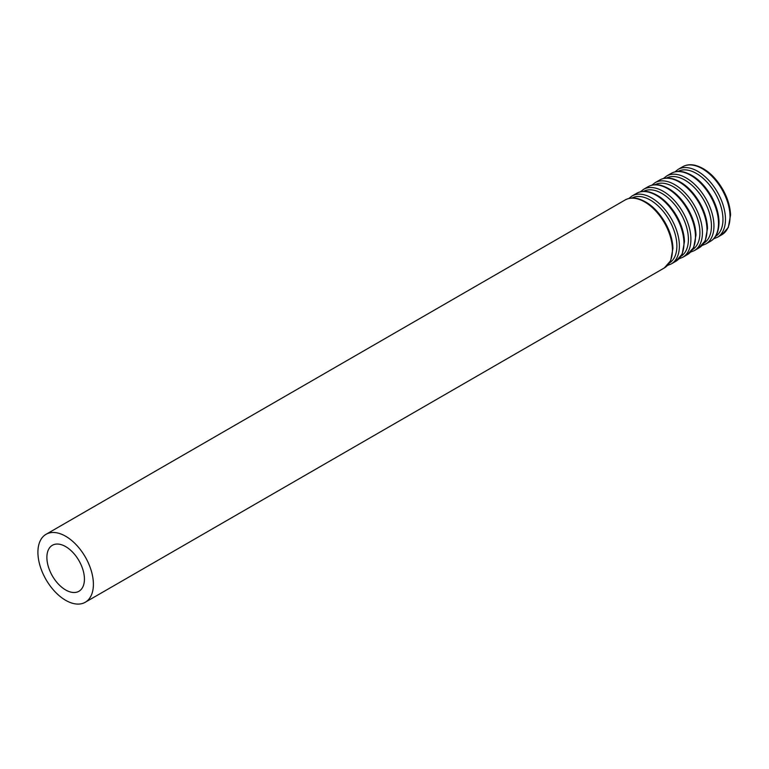 <?xml version="1.0" encoding="UTF-8"?>
<svg xmlns="http://www.w3.org/2000/svg" width="769" height="769" viewBox="0 0 769 769"><rect width="100%" height="100%" fill="white"/><g stroke="black" fill="none" stroke-linecap="round" stroke-linejoin="round"><path stroke-width="1.15" d="M65.653 589.958A26.55 15.332 -120 0 0 78.928 591.274A26.55 15.332 -120 0 0 78.928 560.611A26.55 15.332 -120 0 0 52.379 545.279A26.55 15.332 -120 0 0 48.312 566.561A26.55 15.332 -120 0 0 65.653 589.958M65.653 600.31A39.229 22.647 -120 0 0 85.272 602.252A39.229 22.647 -120 0 0 85.272 556.958A39.229 22.647 -120 0 0 46.044 534.311A39.229 22.647 -120 0 0 40.026 565.744A39.229 22.647 -120 0 0 65.653 600.31M85.272 602.252L664.301 267.958A39.229 22.647 -120 0 0 664.301 222.654A39.229 22.647 -120 0 0 625.072 200.007L46.044 534.311M669.453 262.969A37.498 21.647 -120 0 0 669.117 219.876A37.498 21.647 -120 0 0 631.964 198.037M667.492 265.449L671.26 263.93A39.229 22.647 -120 0 0 671.26 218.636A39.229 22.647 -120 0 0 632.031 195.989L628.831 198.489M671.26 263.93L675.816 261.306A39.229 22.647 -120 0 0 675.816 216.002A39.229 22.647 -120 0 0 636.588 193.355L632.031 195.989M680.978 256.317A37.498 21.647 -120 0 0 680.632 213.224A37.498 21.647 -120 0 0 643.48 191.385M679.017 258.797L682.776 257.279A39.229 22.647 -120 0 0 682.785 211.984A39.229 22.647 -120 0 0 643.557 189.337L640.356 191.837M682.776 257.279L687.342 254.654A39.229 22.647 -120 0 0 687.342 209.351A39.229 22.647 -120 0 0 648.113 186.704L643.557 189.337M692.494 249.665A37.498 21.647 -120 0 0 692.158 206.573A37.498 21.647 -120 0 0 655.005 184.733M690.533 252.145L694.301 250.627A39.229 22.647 -120 0 0 694.301 205.333A39.229 22.647 -120 0 0 655.073 182.686L651.881 185.185M694.301 250.627L698.858 247.993A39.229 22.647 -120 0 0 698.867 202.699A39.229 22.647 -120 0 0 659.639 180.052L655.073 182.686M704.019 243.014A37.498 21.647 -120 0 0 703.683 199.921A37.498 21.647 -120 0 0 666.531 178.081M702.059 245.494L705.827 243.975A39.229 22.647 -120 0 0 705.827 198.681A39.229 22.647 -120 0 0 666.598 176.034L663.397 178.533M705.827 243.975L710.383 241.341A39.229 22.647 -120 0 0 710.383 196.047A39.229 22.647 -120 0 0 671.154 173.4L666.598 176.034M715.545 236.362A37.498 21.647 -120 0 0 715.199 193.269A37.498 21.647 -120 0 0 678.047 171.429M713.584 238.842L717.342 237.323A39.229 22.647 -120 0 0 717.352 192.029A39.229 22.647 -120 0 0 678.123 169.382L674.922 171.881M717.342 237.323L721.908 234.689A39.229 22.647 -120 0 0 721.908 189.395A39.229 22.647 -120 0 0 682.68 166.748L678.123 169.382M664.301 267.958L670.693 260.72L672.942 248.329C672.644 239.966 670.078 231.45 665.243 222.77C657.543 209.745 648.382 201.699 637.751 198.633C632.974 197.479 628.744 197.941 625.072 200.007M675.816 261.306L682.209 254.068L684.458 241.677C684.17 233.315 681.603 224.798 676.768 216.118C669.068 203.093 659.898 195.047 649.276 191.981C644.489 190.827 640.26 191.289 636.588 193.355M687.342 254.654L693.734 247.416L695.983 235.026C695.685 226.663 693.119 218.146 688.284 209.466C680.584 196.441 671.424 188.395 660.802 185.319C656.015 184.175 651.785 184.637 648.113 186.704M698.858 247.993L705.26 240.764L707.509 228.374C707.211 220.011 704.644 211.494 699.809 202.814C692.11 189.789 682.949 181.744 672.317 178.668C667.54 177.524 663.311 177.985 659.639 180.052M710.383 241.341C716.083 238.111 718.957 231.565 719.025 221.722C718.736 213.359 716.17 204.842 711.335 196.162C703.635 183.137 694.465 175.082 683.843 172.016C679.056 170.872 674.826 171.333 671.154 173.4M721.908 234.689L728.301 227.461L730.55 215.07C730.252 206.707 727.685 198.191 722.85 189.51C715.151 176.486 705.99 168.43 695.368 165.364C690.581 164.22 686.352 164.681 682.68 166.748"/></g></svg>
